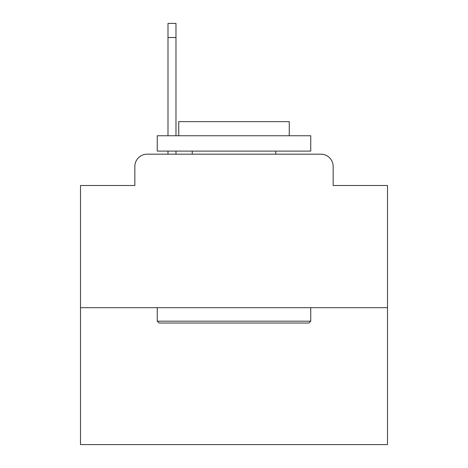 <?xml version="1.0" encoding="UTF-8"?>
<svg xmlns="http://www.w3.org/2000/svg" width="468" height="468" viewBox="0 0 468 468"><rect width="100%" height="100%" fill="white"/><g stroke="black" fill="none" stroke-linecap="round" stroke-linejoin="round"><path stroke-width="0.7" d="M134.843 166.462L134.843 185.492L134.843 166.462A12.279 12.279 0 0 1 147.122 154.183L167.994 154.183L167.994 151.111M387.498 307.681L80.502 307.681L80.502 444.6L387.498 444.6L387.498 185.492L333.157 185.492L333.157 166.462A12.279 12.279 0 0 0 320.878 154.183L147.122 154.183M80.502 307.681L80.502 185.492L134.843 185.492M175.98 151.111L175.98 154.183L186.106 154.183M281.894 154.183L320.878 154.183M333.157 185.492L333.157 166.462M308.909 323.031L159.091 323.031L157.248 321.188L310.752 321.188L308.909 323.031M157.248 135.761L310.752 135.761L310.752 151.111L157.248 151.111L157.248 135.761M289.259 135.761L289.259 121.639L178.741 121.639L178.741 135.761M157.248 307.681L157.248 321.188M310.752 307.681L310.752 321.188M192.249 151.111L192.249 154.183M275.751 151.111L275.751 154.183M175.98 23.4L175.98 37.522L167.994 37.522L167.994 23.4L175.98 23.4M167.994 135.761L167.994 37.522M175.98 135.761L175.98 37.522"/></g></svg>
